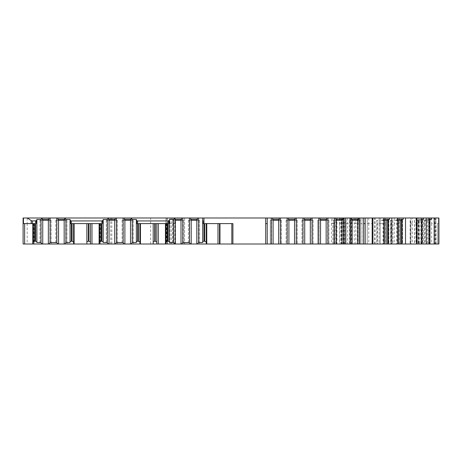<?xml version="1.0" encoding="UTF-8"?>
<svg xmlns="http://www.w3.org/2000/svg" width="462" height="462" viewBox="0 0 462 462"><rect width="100%" height="100%" fill="white"/><g stroke="black" fill="none" stroke-linecap="round" stroke-linejoin="round"><path stroke-width="0.35" stroke-dasharray="2.31 1.73" d="M86.873 244.011L86.873 223.602L72.078 223.602M73.608 244.011L73.608 223.602M153.199 244.011L153.199 223.602L138.404 223.602M34.835 223.602L33.304 223.602L33.304 244.011L34.327 244.011L34.327 223.602L33.304 223.602M27.183 217.989L23.1 217.989L23.1 244.011L150.647 244.011L150.647 217.989L27.183 217.989L27.183 223.602L23.1 223.602L34.327 223.602L34.327 244.011L32.796 244.011M172.776 217.989L172.776 223.602L175.133 223.602L165.95 223.602L165.95 244.011L165.95 217.989L175.133 217.989L150.647 217.989M165.95 223.602L155.238 223.602M154.73 223.602L153.199 223.602M101.161 223.602L99.63 223.602L99.63 244.011L100.647 244.011L100.647 223.602L99.63 223.602M99.116 244.011L100.647 244.011L100.647 223.602L88.912 223.602M88.404 223.602L86.873 223.602M206.254 244.011L206.254 223.602L232.912 223.602M206.254 223.602L204.724 223.602M425.127 217.989L438.9 217.989L438.9 223.602L437.37 223.602L438.9 223.602L438.9 244.011L428.696 244.011L428.696 217.989L435.175 217.989L425.127 217.989L425.127 223.602L423.596 223.602L423.596 244.011L437.37 244.011L335.845 244.011L362.116 244.011L362.116 217.989L362.116 244.011L351.149 244.011L351.149 217.989L165.95 217.989L165.95 244.011L175.133 244.011L150.647 244.011M41.228 220.287L42.741 220.287L42.741 219.883L39.934 220.287L51.161 220.287L49.867 220.287L48.354 219.606M48.354 219.883L48.354 220.287L49.867 220.287M57.196 220.287L58.559 220.287L58.559 219.924L55.752 220.287L66.978 220.287L65.529 220.287L64.172 219.646M64.172 219.924L64.172 220.287L65.529 220.287M107.554 220.287L109.067 220.287L109.067 219.883L106.26 220.287L117.487 220.287L116.193 220.287L114.68 219.606M114.68 219.883L114.68 220.287L116.193 220.287M123.521 220.287L124.884 220.287L124.884 219.924L122.078 220.287L133.299 220.287L131.855 220.287L130.492 219.646M130.492 219.924L130.492 220.287L131.855 220.287M174.03 220.287L175.393 220.287L175.393 219.924L172.586 220.287L183.807 220.287L182.363 220.287L181 219.646M181 219.924L181 220.287L182.363 220.287M189.847 220.287L191.204 220.287L191.204 219.924L188.398 220.287L199.624 220.287L198.175 220.287L196.818 219.646M196.818 219.924L196.818 220.287L198.175 220.287M271.558 244.011L273.088 244.011L270.282 244.011L270.282 220.287L270.282 244.011L271.558 244.011L271.558 220.287L273.088 220.287L273.088 219.883L270.282 220.287L281.508 220.287L280.215 220.287L278.702 219.606M278.702 219.883L278.702 220.287L280.215 220.287M287.393 220.287L288.906 220.287L288.906 219.883L286.099 220.287L297.326 220.287L296.032 220.287L294.519 219.606M294.519 219.883L294.519 220.287L296.032 220.287M303.211 220.287L304.724 220.287L304.724 219.883L301.917 220.287L313.138 220.287L311.844 220.287L310.331 219.606M310.331 219.883L310.331 220.287L311.844 220.287L311.862 244.011L313.138 244.011L310.331 244.011L311.862 244.011M319.005 244.011L320.536 244.011L317.729 244.011L317.729 220.287L317.729 244.011L319.005 244.011L319.005 220.287L320.536 220.287L320.536 219.883L317.729 220.287L328.956 220.287L327.662 220.287L326.149 219.606M326.149 219.883L326.149 220.287L327.662 220.287L327.679 244.011L328.956 244.011L326.149 244.011L327.679 244.011M334.823 244.011L336.353 244.011L333.547 244.011L333.547 220.287L333.547 244.011L334.823 244.011L334.823 220.287L336.353 220.287L336.353 219.883L333.547 220.287L344.773 220.287L343.48 220.287L341.967 219.606M341.967 219.883L341.967 220.287L343.48 220.287M350.658 220.287L352.171 220.287L352.171 219.883L349.364 220.287L360.585 220.287L359.292 220.287L357.779 219.606M357.779 219.883L357.779 220.287L359.292 220.287M383.882 219.265L383.512 219.606L383.512 244.011L383.004 244.011L383.004 219.883L380.936 220.287L383.882 220.287M387.861 220.287L388.415 220.287L387.861 219.883M380.936 220.287L388.415 220.287M379.169 220.287L379.169 244.011L376.998 244.011L376.998 220.287L377.466 220.287L377.466 244.011L383.512 244.011M383.633 219.265L383.633 217.989M397.574 219.265L397.21 219.606L397.21 244.011L396.696 244.011L396.696 219.883L394.635 220.287L397.574 220.287M401.559 220.287L402.113 220.287L401.559 219.883M394.635 220.287L402.113 220.287M392.867 220.287L392.867 244.011L390.696 244.011L390.696 220.287L391.164 220.287L391.164 244.011L397.21 244.011M397.332 219.265L397.332 217.989M421.656 219.265L419.236 219.606L419.236 244.011L418.353 244.011L418.353 219.883L416.285 220.287L420.605 220.287L422.043 219.606M416.285 220.287L420.605 220.287M414.518 220.287L414.518 244.011L410.764 244.011L410.764 220.287L410.296 220.287L410.296 244.011L422.043 244.011M420.045 219.265L420.045 217.989L421.656 217.989L420.045 217.989M429.568 219.265L427.142 219.606L427.142 244.011L426.259 244.011L426.259 219.883L424.197 220.287L428.511 220.287L429.949 219.606M424.197 220.287L428.511 220.287M422.43 220.287L422.43 244.011L418.67 244.011L418.67 220.287L418.208 220.287L418.208 244.011L429.949 244.011M427.951 219.265L427.951 217.989L429.568 217.989L427.951 217.989M347.58 217.989L347.58 244.011L351.149 244.011L351.149 217.989L358.801 217.989L335.845 217.989L335.845 244.011L335.845 217.989L345.611 217.989L345.611 244.011M347.58 244.011L346.044 244.011L346.044 217.989L346.044 244.011L343.116 244.011L343.116 217.989M343.116 244.011L184.598 244.011L184.598 217.989M184.598 244.011L165.95 244.011L166.973 244.011L166.973 223.602L166.973 244.011L165.442 244.011M175.133 223.602L175.133 217.989M267.221 244.011L267.221 217.989M363.646 244.011L363.646 217.989M421.656 244.011L419.236 244.011M429.568 244.011L427.142 244.011M438.9 223.602L438.9 244.011L438.9 217.989L438.9 223.602L438.9 217.989L428.696 217.989L428.696 244.011L435.724 244.011L435.724 223.602L435.175 223.602L435.175 217.989L435.724 217.989L435.724 223.602M431.641 217.989L431.641 223.602L435.175 223.602L435.175 244.011L423.596 244.011L423.596 217.989M438.9 217.989L345.611 217.989M339.622 217.989L339.622 223.602L358.801 223.602L358.801 244.011L358.801 217.989L358.801 223.602L357.27 223.602L357.27 217.989L357.27 244.011L357.27 217.989M412.445 217.989L367.221 217.989L418.491 217.989L412.445 217.989L412.445 223.602L410.978 223.602L410.978 217.989M410.978 244.011L367.221 244.011L418.491 244.011L410.978 244.011L410.978 223.602M385.331 217.989L385.331 223.602L380.226 223.602L380.226 217.989L380.226 244.011L380.226 217.989M375.069 244.011L375.069 217.989M374.67 244.011L374.67 217.989M368.751 217.989L368.751 223.602L367.221 223.602L367.221 217.989L367.221 244.011L367.221 217.989M415.944 217.989L415.944 223.602L418.491 223.602L418.491 217.989L418.491 244.011L418.491 217.989M438.9 244.011L437.37 244.011L438.9 244.011M429.065 244.011L429.065 219.883M428.037 220.287L428.037 244.011M418.67 244.011L418.208 244.011L418.67 244.011M426.259 244.011L422.43 244.011M427.142 219.606L426.259 219.883M421.159 244.011L421.159 219.883M420.131 220.287L420.131 244.011M410.764 244.011L410.296 244.011L410.764 244.011M418.353 244.011L414.518 244.011M419.236 219.606L418.353 219.883M402.587 220.287L402.587 244.011L401.559 244.011L402.587 244.011M390.696 244.011L391.164 244.011L390.696 244.011M396.696 244.011L392.867 244.011M397.21 219.606L396.696 219.883M388.889 220.287L388.889 244.011L387.861 244.011L388.889 244.011M376.998 244.011L377.466 244.011L376.998 244.011M383.004 244.011L379.169 244.011M383.512 219.606L383.004 219.883M357.779 220.287L357.779 244.011L360.585 244.011L357.779 244.011M360.585 220.287L360.585 244.011L360.585 220.287M350.641 244.011L352.171 244.011L349.364 244.011L350.641 244.011L350.641 220.287M349.364 220.287L349.364 244.011M352.171 220.287L352.171 244.011M341.967 220.287L341.967 244.011L344.773 244.011L341.967 244.011M344.773 220.287L344.773 244.011L344.773 220.287M336.353 220.287L336.353 244.011M326.149 220.287L326.149 244.011M328.956 220.287L328.956 244.011L328.956 220.287M320.536 220.287L320.536 244.011M310.331 220.287L310.331 244.011M313.138 220.287L313.138 244.011L313.138 220.287M303.193 244.011L304.724 244.011L301.917 244.011L303.193 244.011L303.193 220.287M301.917 220.287L301.917 244.011M304.724 220.287L304.724 244.011M294.519 220.287L294.519 244.011L297.326 244.011L294.519 244.011M297.326 220.287L297.326 244.011L297.326 220.287M287.376 244.011L288.906 244.011L286.099 244.011L287.376 244.011L287.376 220.287M286.099 220.287L286.099 244.011M288.906 220.287L288.906 244.011M278.702 220.287L278.702 244.011L281.508 244.011L278.702 244.011M281.508 220.287L281.508 244.011L281.508 220.287M273.088 220.287L273.088 244.011M219.519 223.602L219.519 244.011M196.818 220.287L196.818 244.011L199.624 244.011L196.818 244.011M199.624 220.287L199.624 244.011L199.624 220.287M189.674 244.011L191.204 244.011L188.398 244.011L189.674 244.011L189.674 220.287M188.398 220.287L188.398 244.011M191.204 220.287L191.204 244.011M181 220.287L181 244.011L183.807 244.011L181 244.011M183.807 220.287L183.807 244.011L183.807 220.287M173.862 244.011L175.393 244.011L172.586 244.011L173.862 244.011L173.862 220.287M172.586 220.287L172.586 244.011M175.393 220.287L175.393 244.011M156.768 223.602L156.768 244.011L156.768 223.602M139.934 244.011L139.934 223.602M130.492 220.287L130.492 244.011L133.299 244.011L130.492 244.011M133.299 220.287L133.299 244.011L133.299 220.287M123.354 244.011L124.884 244.011L122.078 244.011L123.354 244.011L123.354 220.287M122.078 220.287L122.078 244.011M124.884 220.287L124.884 244.011M114.68 220.287L114.68 244.011L117.487 244.011L114.68 244.011M117.487 220.287L117.487 244.011L117.487 220.287M107.536 244.011L109.067 244.011L106.26 244.011L107.536 244.011L107.536 220.287M106.26 220.287L106.26 244.011M109.067 220.287L109.067 244.011M90.442 223.602L90.442 244.011L90.442 223.602M64.172 220.287L64.172 244.011L66.978 244.011L64.172 244.011M66.978 220.287L66.978 244.011L66.978 220.287M57.028 244.011L58.559 244.011L55.752 244.011L57.028 244.011L57.028 220.287M55.752 220.287L55.752 244.011M58.559 220.287L58.559 244.011M48.354 220.287L48.354 244.011L51.161 244.011L48.354 244.011M51.161 220.287L51.161 244.011L51.161 220.287M41.21 244.011L42.741 244.011L39.934 244.011L41.21 244.011L41.21 220.287M39.934 220.287L39.934 244.011M42.741 220.287L42.741 244.011M202.685 217.989L202.685 242.538M169.525 242.538L169.525 219.462M136.359 219.462L136.359 242.538M103.199 219.462L103.199 242.538M70.039 219.462L70.039 242.538M36.873 242.538L36.873 219.462M349.618 244.011L349.618 217.989M346.044 244.011L346.044 217.989M334.315 244.011L334.315 217.989M334.315 223.602L332.871 223.602L332.871 217.989M332.871 244.011L332.871 223.602L331.427 223.602L331.427 217.989M331.427 223.602L331.427 244.011M174.821 244.011L174.821 217.989M171.454 244.011L171.454 217.989M170.056 244.011L170.056 217.989M166.02 244.011L166.02 223.602L166.834 223.602L166.834 217.989M166.834 223.602L166.834 244.011M172.776 223.602L172.776 244.011M167.481 244.011L167.481 217.989M111.81 244.011L111.81 217.989M110.73 244.011L110.73 217.989M27.183 223.602L27.183 244.011M23.1 223.602L23.1 217.989M438.692 244.011L438.692 217.989M431.641 223.602L431.641 244.011M425.127 223.602L425.127 244.011M426.207 244.011L426.207 217.989M434.881 244.011L434.881 217.989M435.961 244.011L435.961 217.989M437.37 223.602L437.37 244.011L437.37 223.602M339.622 223.602L339.622 244.011M345.53 217.989L345.53 244.011M362.116 223.602L360.585 223.602L360.585 217.989M360.585 223.602L360.585 244.011M355.775 244.011L355.775 217.989M351.599 244.011L351.599 217.989M399.145 244.011L399.145 217.989M399.145 223.602L394.242 223.602L394.242 217.989M394.242 223.602L394.242 244.011M385.331 223.602L385.331 244.011M380.226 223.602L379.094 223.602L379.094 217.989M379.094 223.602L379.094 244.011M368.751 223.602L368.751 244.011M367.221 223.602L372.32 223.602L372.32 217.989M372.32 223.602L372.32 244.011M415.944 223.602L415.944 244.011M418.491 223.602L416.961 223.602L416.961 217.989M416.961 223.602L416.961 244.011M412.445 223.602L412.445 244.011M345.42 244.011L345.42 217.989M344.433 217.989L344.433 244.011M342.919 217.989L342.919 244.011M341.412 217.989L341.412 244.011M341.112 217.989L341.112 244.011M340.003 217.989L340.003 244.011M336.977 217.989L336.977 244.011M424.283 220.287L424.283 244.011M422.539 220.287L422.539 244.011M416.377 220.287L416.377 244.011M414.633 220.287L414.633 244.011M359.309 220.287L359.309 244.011M343.497 220.287L343.497 244.011M333.547 220.287L333.547 244.011M317.729 220.287L317.729 244.011M296.05 220.287L296.05 244.011M280.232 220.287L280.232 244.011M270.282 220.287L270.282 244.011M198.348 220.287L198.348 244.011M182.53 220.287L182.53 244.011M166.464 223.602L166.464 244.011M166.973 223.602L166.973 244.011M132.022 220.287L132.022 244.011M116.21 220.287L116.21 244.011M100.139 223.602L100.139 244.011M100.647 223.602L100.647 244.011M65.702 220.287L65.702 244.011M49.884 220.287L49.884 244.011M33.813 223.602L33.813 244.011M34.327 223.602L34.327 244.011M354.204 217.989L354.204 244.011M418.035 220.287L418.035 244.011M410.123 220.287L410.123 244.011M390.523 220.287L390.523 244.011M376.825 220.287L376.825 244.011"/><path stroke-width="0.69" d="M73.608 223.602L73.608 244.011L86.873 244.011L86.873 241.949L88.404 241.066L90.442 241.949L90.442 244.011L99.63 244.011L99.63 241.949L101.161 241.066L103.199 241.799L103.199 242.538L107.282 242.538L108.472 244.011L115.275 244.011L116.464 242.538L123.1 242.538L124.29 244.011L131.087 244.011L132.276 242.538L136.359 242.538L136.359 241.799L137.636 241.066L139.934 241.949L139.934 244.011L153.199 244.011L153.199 241.949L154.73 241.066L156.768 241.949L156.768 244.011L165.95 244.011L165.95 241.949L167.481 241.066L169.525 241.799L169.525 242.538L173.608 242.538L174.798 244.011L181.595 244.011L182.785 242.538L189.42 242.538L190.61 244.011L197.413 244.011L198.602 242.538L202.685 242.538L202.685 241.799L203.961 241.066L206.254 241.949L206.254 244.011L421.656 244.011L421.656 217.989L438.9 217.989L438.9 244.011L429.949 244.011L429.949 219.606L431.352 219.265L429.568 219.265M86.873 223.602L86.873 241.949M153.199 223.602L153.199 241.949M40.956 219.462L36.873 219.462L36.348 220.796L32.375 220.934L31.202 220.622L27.379 217.989L42.146 217.989L40.956 219.462L40.956 242.538L42.146 244.011L48.949 244.011L50.139 242.538L56.774 242.538L57.964 244.011L64.767 244.011L65.956 242.538L70.039 242.538L70.039 241.799L71.31 241.066L73.608 241.949M103.199 220.201L101.923 220.934L71.31 220.934L70.467 220.749L70.039 219.462L65.956 219.462L64.767 217.989L108.472 217.989L107.282 219.462L103.199 219.462L103.199 241.799M173.608 219.462L169.525 219.462L169.525 220.201L168.249 220.934L137.636 220.934L136.787 220.749L136.359 219.462L132.276 219.462L131.087 217.989L174.798 217.989L173.608 219.462L173.608 242.538M32.375 223.602L23.1 223.602L23.1 244.011L33.304 244.011L33.304 241.949L34.835 241.066L34.835 223.602L32.375 223.602L32.375 220.934M167.481 241.066L167.481 223.602L155.238 223.602L155.238 241.066M154.73 241.066L154.73 223.602L138.404 223.602L138.404 241.066M101.161 241.066L101.161 223.602L88.912 223.602L88.912 241.066M136.752 220.801L136.752 223.602L137.636 223.602L137.636 220.934M88.404 241.066L88.404 223.602L72.078 223.602L72.078 241.066M70.432 220.801L70.432 223.602L71.31 223.602L71.31 220.934M204.724 241.066L204.724 223.602L232.912 223.602L232.912 244.011M42.146 219.265L42.741 219.606L42.741 220.287L48.354 220.287L48.354 219.606L48.949 219.265L42.146 219.265L42.146 217.989L64.767 217.989L64.767 219.306L57.964 219.306L57.964 217.989M48.949 219.265L48.949 217.989M57.964 219.306L58.559 219.646L58.559 220.287L64.172 220.287L64.172 219.646L64.767 219.306M108.472 219.265L109.067 219.606L109.067 220.287L114.68 220.287L114.68 219.606L115.275 219.265L108.472 219.265L108.472 217.989L131.087 217.989L131.087 219.306L124.29 219.306L124.29 217.989M115.275 219.265L115.275 217.989M124.29 219.306L124.884 219.646L124.884 220.287L130.492 220.287L130.492 219.646L131.087 219.306M174.798 219.306L175.393 219.646L175.393 220.287L181 220.287L181 219.646L181.595 219.306L174.798 219.306L174.798 217.989L202.685 217.989L202.685 221.39L203.089 220.853M181.595 219.306L181.595 217.989M190.61 219.306L191.204 219.646L191.204 220.287L196.818 220.287L196.818 219.646L197.413 219.306L190.61 219.306L190.61 217.989M197.413 219.306L197.413 217.989M273.088 244.011L273.088 220.287L278.702 220.287L278.702 219.606L279.296 219.265L272.493 219.265L272.493 217.989L383.882 217.989L383.882 244.011M279.296 219.265L279.296 217.989M288.906 244.011L288.906 220.287L294.519 220.287L294.519 219.606L295.114 219.265L288.311 219.265L288.311 217.989M295.114 219.265L295.114 217.989M304.724 244.011L304.724 220.287L310.331 220.287L310.331 219.606L310.926 219.265L304.129 219.265L304.129 217.989M310.926 219.265L310.926 217.989M320.536 244.011L320.536 220.287L326.149 220.287L326.149 219.606L326.744 219.265L319.941 219.265L319.941 217.989M326.744 219.265L326.744 217.989M336.353 244.011L336.353 220.287L341.967 220.287L341.967 219.606L342.561 219.265L335.758 219.265L335.758 217.989M342.561 219.265L342.561 217.989M352.171 244.011L352.171 220.287L357.779 220.287L357.779 219.606L358.373 219.265L351.576 219.265L351.576 217.989M358.373 219.265L358.373 217.989M383.882 220.287L387.861 220.287L387.861 219.883L389.524 219.265L383.633 219.265M389.524 219.265L389.524 217.989L397.574 217.989L397.574 244.011M383.633 217.989L389.524 217.989M397.574 220.287L401.559 220.287L401.559 219.883L403.222 219.265L397.332 219.265M403.222 219.265L403.222 217.989L421.656 217.989M397.332 217.989L403.222 217.989M421.159 244.011L422.043 244.011L422.043 219.606L423.446 219.265L421.656 219.265M423.446 219.265L423.446 217.989M431.352 219.265L431.352 217.989M23.1 223.602L23.1 217.989L27.379 217.989M31.202 223.602L31.202 220.622M203.078 220.801L203.078 223.602L203.961 223.602L203.961 217.989L272.493 217.989M265.69 244.011L265.69 223.602L267.221 223.602L267.221 217.989L267.221 244.011M271.304 244.011L271.304 217.989M273.088 220.287L273.088 219.606L272.493 219.265M278.702 220.287L278.702 244.011M280.486 217.989L280.486 244.011M287.121 244.011L287.121 217.989M288.906 220.287L288.906 219.606L288.311 219.265M294.519 220.287L294.519 244.011M296.304 217.989L296.304 244.011M302.939 244.011L302.939 217.989M304.724 220.287L304.724 219.606L304.129 219.265M310.331 220.287L310.331 244.011M312.116 217.989L312.116 244.011M318.751 244.011L318.751 217.989M320.536 220.287L320.536 219.606L319.941 219.265M326.149 220.287L326.149 244.011M327.933 217.989L327.933 244.011M334.569 244.011L334.569 217.989M336.353 220.287L336.353 219.606L335.758 219.265M341.967 220.287L341.967 244.011M343.751 217.989L343.751 244.011M350.387 244.011L350.387 217.989M352.171 220.287L352.171 219.606L351.576 219.265M357.779 220.287L357.779 244.011M359.563 217.989L359.563 244.011M363.646 244.011L363.646 217.989M388.375 244.011L388.375 219.606M391.828 217.989L391.828 244.011M402.067 244.011L402.067 219.606M405.526 217.989L405.526 244.011M422.043 244.011L429.568 244.011L429.568 217.989M426.247 217.989L426.247 244.011M434.159 217.989L434.159 244.011M203.961 217.989L202.685 217.989M429.065 244.011L429.949 244.011M429.065 219.883L429.949 219.606M421.159 219.883L422.043 219.606M401.559 220.287L401.559 244.011M387.861 220.287L387.861 244.011M219.519 223.602L219.519 244.011L219.519 223.602M206.254 223.602L206.254 241.949M198.602 217.989L198.602 242.538M196.818 220.287L196.818 244.011M191.204 220.287L191.204 244.011M189.42 242.538L189.42 217.989M182.785 217.989L182.785 242.538M181 220.287L181 244.011M175.393 220.287L175.393 244.011M165.95 223.602L165.95 241.949M156.768 223.602L156.768 241.949M139.934 223.602L139.934 241.949M132.276 219.462L132.276 242.538M130.492 220.287L130.492 244.011M124.884 220.287L124.884 244.011M123.1 242.538L123.1 217.989M116.464 217.989L116.464 242.538M114.68 220.287L114.68 244.011M109.067 220.287L109.067 244.011M107.282 242.538L107.282 219.462M99.63 223.602L99.63 241.949M90.442 223.602L90.442 241.949M65.956 219.462L65.956 242.538M64.172 220.287L64.172 244.011M58.559 220.287L58.559 244.011M56.774 242.538L56.774 217.989M50.139 217.989L50.139 242.538M48.354 220.287L48.354 244.011M42.741 220.287L42.741 244.011M33.304 223.602L33.304 241.949M197.413 244.011L206.254 244.011M181.595 244.011L190.61 244.011M165.95 244.011L174.798 244.011M153.199 244.011L156.768 244.011M131.087 244.011L139.934 244.011M115.275 244.011L124.29 244.011M99.63 244.011L108.472 244.011M86.873 244.011L90.442 244.011M64.767 244.011L73.608 244.011M48.949 244.011L57.964 244.011M33.304 244.011L42.146 244.011M202.685 221.39L202.685 241.799M136.359 220.201L136.359 241.799M136.359 221.39L136.764 220.853M168.994 220.796L169.127 223.602L169.525 223.602L169.525 220.201M169.525 223.608L169.525 241.799M102.668 220.796L102.807 223.602L103.199 223.602M70.039 220.201L70.039 241.799M70.039 221.39L70.443 220.853M36.348 220.796L36.481 223.602L36.873 223.602L36.873 242.538L40.956 242.538M34.835 241.066L36.873 241.799M36.873 223.602L36.873 220.201M74.116 223.602L74.116 244.011M140.442 223.602L140.442 244.011M23.458 223.602L23.458 217.989M203.961 223.602L203.961 241.066M265.69 223.602L265.69 217.989M363.646 223.602L365.176 223.602L365.176 217.989M372.164 244.011L372.164 217.989M365.176 223.602L365.176 244.011M372.932 244.011L372.932 217.989M416.453 244.011L416.453 217.989M417.013 244.011L417.013 217.989M438.692 244.011L438.692 217.989M438.9 244.011L438.9 217.989M400.415 220.287L400.415 244.011M398.677 220.287L398.677 244.011M386.723 220.287L386.723 244.011M384.979 220.287L384.979 244.011M231.826 223.602L231.826 244.011M219.97 223.602L219.97 244.011M217.989 223.602L217.989 244.011M206.768 223.602L206.768 244.011M165.442 223.602L165.442 244.011M158.299 223.602L158.299 244.011M99.116 223.602L99.116 244.011M91.973 223.602L91.973 244.011M32.796 223.602L32.796 244.011M24.63 223.602L24.63 244.011M137.636 223.602L137.636 241.066M168.249 220.934L168.249 241.066M71.31 223.602L71.31 241.066M101.923 220.934L101.923 241.066M35.597 220.934L35.597 241.066"/></g></svg>
